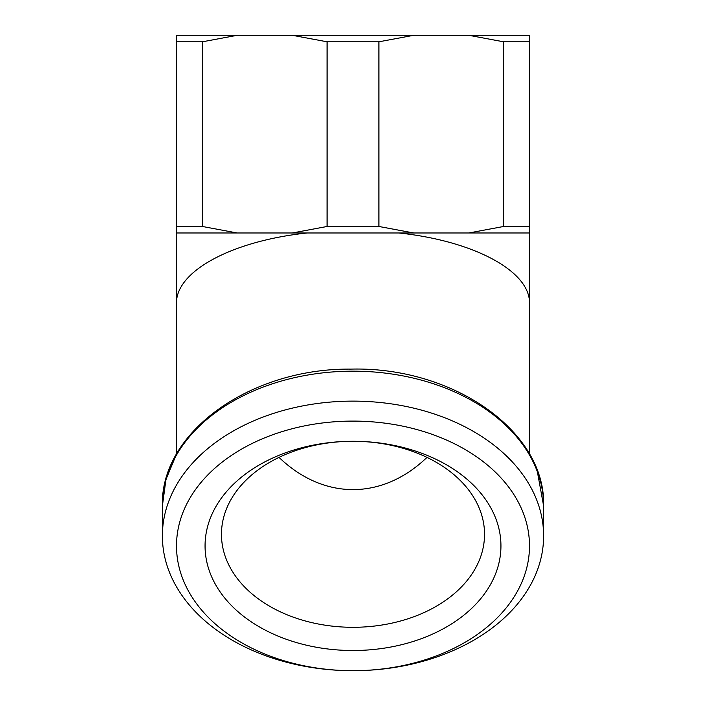 <?xml version="1.0" encoding="UTF-8"?>
<svg xmlns="http://www.w3.org/2000/svg" width="706" height="706" viewBox="0 0 706 706"><rect width="100%" height="100%" fill="white"/><g stroke="black" fill="none" stroke-linecap="round" stroke-linejoin="round"><path stroke-width="1.06" d="M353 670.7A190.62 134.793 0 0 1 162.38 535.907A190.62 134.793 0 0 1 353 401.123A190.62 134.793 0 0 1 543.62 535.907A190.62 134.793 0 0 1 353 670.7M176.5 545.897A176.5 124.803 0 0 1 353 421.094A176.5 124.803 0 0 1 529.5 545.897A176.5 124.803 0 0 1 353 670.7A176.5 124.803 0 0 1 176.5 545.897M353 627.299A131.537 93.007 0 0 1 221.463 534.292A131.537 93.007 0 0 1 353 441.285A131.537 93.007 0 0 1 484.537 534.292A131.537 93.007 0 0 1 353 627.299M353 650.508A147.942 104.612 0 0 1 205.058 545.897A147.942 104.612 0 0 1 353 441.285A147.942 104.612 0 0 1 500.942 545.897A147.942 104.612 0 0 1 353 650.508M426.98 457.391A186.022 131.537 90 0 1 353 489.602A186.022 131.537 90 0 1 279.02 457.391M398.837 232.98C474.203 240.949 530.488 271.369 529.5 303.58L529.5 232.98L468.819 232.98L503.599 226.476L503.599 41.804L529.5 41.804L529.5 35.3L292.319 35.3L327.099 41.804L378.901 41.804L413.681 35.3M292.319 35.3L176.5 35.3L176.5 303.58C175.512 271.369 231.797 240.949 307.163 232.98M378.901 41.804L378.901 226.476L327.099 226.476L327.099 41.804M378.901 226.476L413.681 232.98L292.319 232.98L327.099 226.476M468.819 35.3L503.599 41.804M176.5 41.804L202.401 41.804L237.181 35.3M176.5 226.476L202.401 226.476L202.401 41.804M503.599 226.476L529.5 226.476L529.5 41.804M202.401 226.476L237.181 232.98L292.319 232.98M529.5 226.476L529.5 232.98M176.5 232.98L237.181 232.98M468.819 232.98L413.681 232.98M176.5 454.143L176.5 303.58L176.5 454.143L165.954 479.506L162.38 505.955L162.38 535.907L162.38 505.955A190.62 134.793 0 0 1 350.864 371.18A190.62 134.793 0 0 1 353 371.171A183.56 129.798 0 0 1 355.136 371.18M355.056 371.18A176.5 124.803 180 0 0 353 371.171A190.62 134.793 0 0 1 543.62 505.955L537.16 470.531M529.5 454.143L529.5 303.58L529.5 454.143M162.38 505.955C160.156 432.16 250.515 368.126 350.882 369.114C452.731 366.432 545.95 431.022 543.62 505.955L543.62 535.907L543.62 505.955"/></g></svg>

